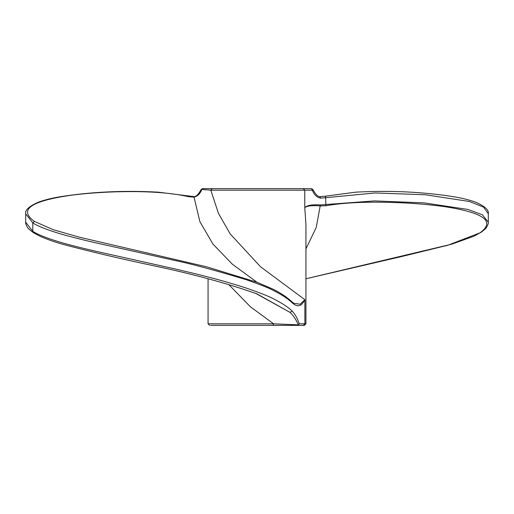 <?xml version="1.0" encoding="UTF-8"?>
<svg xmlns="http://www.w3.org/2000/svg" width="514" height="514" viewBox="0 0 514 514"><rect width="100%" height="100%" fill="white"/><g stroke="black" fill="none" stroke-linecap="round" stroke-linejoin="round"><path stroke-width="0.77" d="M212.269 188.638L210.798 190.193L218.469 213.419L230.208 233.921L260.508 266.747L304.873 299.688L304.873 323.807L305.939 323.807L305.939 224.432L304.77 207.643L304.77 190.193L210.798 190.193L201.784 189.428L202.542 188.638L311.458 188.638L312.853 189.512C315.731 194.677 318.185 197.042 320.228 196.599L325.458 196.175L325.677 196.65C325.375 195.879 325.362 196.232 325.638 197.691L320.376 198.147C316.611 197.17 313.938 194.523 312.364 190.193L312.853 189.512M305.939 323.807L304.384 325.362L210.65 325.362M280.303 325.362L304.384 325.362M273.062 325.362L273.589 323.807L250.369 306.762L228.711 284.499M208.061 278.761L208.061 323.807L273.589 323.807L298.332 324.867C295.98 319.49 293.243 315.345 290.114 312.435L255.908 293.494M320.37 204.938L320.19 205.928C312.126 205.266 306.986 205.844 304.77 207.643C307.128 205.285 312.326 204.386 320.37 204.938L374.5 200.903L423.992 202.863L467.939 209.449L482.357 214.762L488.3 222.202L488.3 213.805L483.571 207.11L469.417 201.488L425.406 194.755L375.156 192.968L325.638 197.691L325.876 205.754L320.19 205.928L316.219 227.484L305.939 248.853M479.98 232.842L474.146 236.144L451.665 244.189L305.939 278.761L402.68 256.293L447.81 245.249L479.98 232.842C496.19 221.039 483.231 212.141 441.089 206.146C422.849 203.865 403.837 202.567 384.067 202.259C364.51 201.925 343.275 202.67 325.876 205.754M301.731 188.638L280.303 188.638M233.697 188.638L210.746 188.638M294.149 303.433L300.195 304.204L304.873 299.688C301.519 306.575 297.259 307.59 292.08 302.733C288.013 298.795 281.762 294.695 273.313 290.442C269.066 288.091 259.943 284.48 245.949 279.622C213.978 269.966 190.161 263.566 174.49 260.405L94.974 242.647C79.741 239.132 67.559 235.99 58.448 233.234C46.099 229.456 37.548 226.012 32.8 222.909L25.7 213.805L25.7 222.209L32.8 231.345C37.561 234.461 46.151 237.911 58.557 241.702C66.569 244.163 78.79 247.305 95.218 251.134L174.638 268.841C184.243 271.206 214.036 277.599 246.103 288.013C260.18 292.896 269.304 296.494 273.461 298.807C281.929 303.074 288.136 307.147 292.087 311.009C294.946 313.925 297.33 318.185 299.251 323.807L297.754 325.362L299.251 323.807L304.873 323.807L303.35 325.362M34.38 221.412L53.276 229.713L79.336 237.185L206.737 266.837L257 282.263L232.354 264.209L212.912 244.022L199.907 221.669L194.022 197.151L188.323 196.65C173.546 193.258 154.271 191.574 130.492 191.6C110.735 191.638 91.672 192.756 73.316 194.947C31.065 200.723 18.08 209.545 34.38 221.412L32.8 222.909L32.8 231.345L33.365 232.656L39.854 236.144C45.971 238.939 53.462 241.625 62.335 244.189C90.766 251.751 121.278 258.947 153.885 265.783C193.855 274.264 228.222 283.638 256.994 293.912L290.114 312.435L292.087 311.009M202.542 188.638L201.147 189.512L201.784 189.428C200.312 193.592 197.729 196.162 194.022 197.151L193.772 196.599L158.235 192.159C123.482 190.296 90.56 191.863 59.47 196.862C51.22 198.282 44.204 200.049 38.428 202.169C29.137 206.217 24.89 210.097 25.7 213.805M188.323 196.65L188.542 196.175M294.239 303.485L291.695 301.596C286.825 297.066 280.471 292.864 272.632 288.99L256.904 282.225M291.149 301.3L292.08 302.733M311.458 188.638L312.364 190.193L304.77 190.193L303.254 188.638M33.365 232.656L33.365 232.656C29.247 229.514 27.255 227.696 27.403 227.201C26.015 224.695 25.449 223.037 25.7 222.215L25.7 222.215M480.635 232.656L480.635 232.656C484.753 229.514 486.745 227.696 486.597 227.201C487.985 224.695 488.551 223.037 488.3 222.215L488.3 222.215M320.376 198.147C320.408 196.618 320.28 196.284 319.978 197.151M208.061 323.807L209.616 325.362M325.458 196.175L355.765 192.159C390.518 190.296 423.44 191.863 454.53 196.862C462.78 198.282 469.796 200.049 475.572 202.169C484.863 206.217 489.11 210.097 488.3 213.805M201.147 189.512C198.269 194.677 195.815 197.042 193.772 196.599"/></g></svg>
